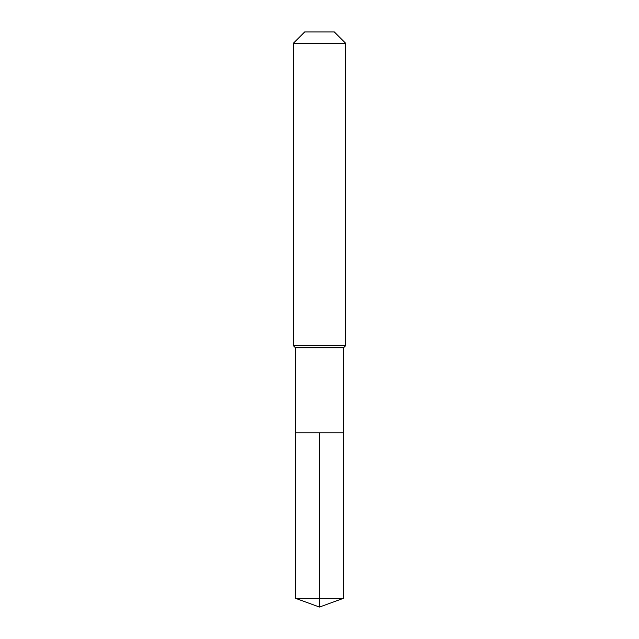 <?xml version="1.0" encoding="UTF-8"?>
<svg xmlns="http://www.w3.org/2000/svg" width="639" height="639" viewBox="0 0 639 639"><rect width="100%" height="100%" fill="white"/><g stroke="black" fill="none" stroke-linecap="round" stroke-linejoin="round"><path stroke-width="0.96" d="M295.537 432.779L295.537 347.816L343.462 347.816L343.462 432.779L295.537 432.779L319.5 432.779L319.5 598.328L319.5 432.779L343.462 432.779L343.462 598.328L295.537 598.328L295.537 432.779L295.537 598.328L319.5 607.05L319.5 598.328L319.5 607.05L295.537 598.328M343.462 347.816L345.643 345.643L293.357 345.643L295.537 347.816M345.643 43.276L334.317 31.95L304.683 31.95L293.357 43.276L345.643 43.276L345.643 345.643M293.357 43.276L293.357 345.643M319.5 607.05L343.462 598.328"/></g></svg>
